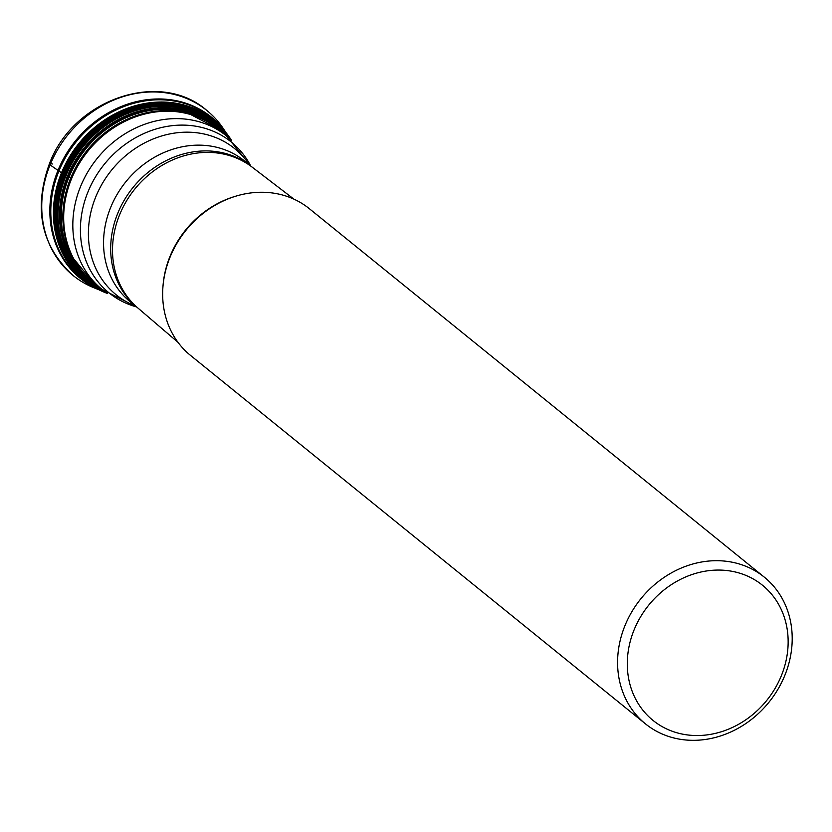 <?xml version="1.0" encoding="UTF-8"?>
<svg xmlns="http://www.w3.org/2000/svg" width="832" height="832" viewBox="0 0 832 832"><rect width="100%" height="100%" fill="white"/><g stroke="black" fill="none" stroke-linecap="round" stroke-linejoin="round"><path stroke-width="1.25" d="M52.364 163.998A8.923 1.425 22.2 0 0 50.076 164.913A106.205 92.622 129 0 0 73.122 275.517A106.205 92.622 129 0 0 94.266 287.893L98.779 289.692M70.034 177.622L63.367 174.106L50.076 164.913A106.205 92.622 -51 0 1 206.804 110.448A106.205 92.622 -51 0 1 223.298 128.565L226.002 132.61M764.306 577.148L309.379 208.718A94.401 82.326 -51 0 0 170.071 257.119A94.401 82.326 129 0 0 190.559 355.441L645.476 723.871A94.401 82.326 129 0 0 784.794 675.47A94.401 82.326 129 0 0 764.306 577.148A94.401 82.326 129 0 0 624.998 625.55A94.401 82.326 129 0 0 645.476 723.871M781.321 675.792A86.975 75.847 129 0 0 740.158 573.321A86.975 75.847 129 0 0 634.119 629.814A86.975 75.847 129 0 0 675.282 732.285A86.975 75.847 129 0 0 781.321 675.792M225.524 132.028A103.896 90.605 -51 0 0 137.311 101.421A103.896 90.605 -51 0 0 58.001 170.352A103.896 90.605 129 0 0 98.124 289.349M92.768 281.861A98.831 86.185 129 0 1 69.025 177.143A98.831 86.185 -51 0 1 217.09 128.346M221.354 131.81A99.268 86.57 -51 0 0 68.453 176.873A99.268 86.57 129 0 0 97.032 285.314M99.663 287.446A99.788 87.027 129 0 1 67.735 176.509A99.788 87.027 -51 0 1 223.985 133.931M224.921 134.69A100.027 87.235 -51 0 0 67.371 176.311A100.027 87.235 129 0 0 100.599 288.205M103.21 290.306A100.88 87.974 129 0 1 66.019 175.573A100.88 87.974 -51 0 1 142.012 108.888A100.88 87.974 -51 0 1 227.521 136.812M229.06 138.122A101.494 88.504 -51 0 0 142.844 107.63A101.494 88.504 -51 0 0 65.031 175.032A101.494 88.504 129 0 0 104.811 291.533M106.309 292.625A102.107 89.045 129 0 1 64.022 174.481A102.107 89.045 -51 0 1 143.593 106.382A102.107 89.045 -51 0 1 230.443 139.36M231.026 139.901A102.388 89.284 -51 0 0 143.905 105.81A102.388 89.284 -51 0 0 63.554 174.21A102.388 89.284 129 0 0 106.964 293.093M107.058 293.155A102.43 89.326 129 0 1 63.482 174.169A102.43 89.326 -51 0 1 143.957 105.726A102.43 89.326 -51 0 1 231.109 139.974M231.223 140.088A102.492 89.378 -51 0 0 144.009 105.591A102.492 89.378 -51 0 0 63.367 174.106A102.492 89.378 129 0 0 107.182 293.249M97.427 288.985A102.825 89.669 129 0 0 107.515 293.478L97.427 288.985A102.825 89.669 129 0 1 96.803 288.652A102.825 89.669 129 0 1 62.525 173.566A102.825 89.669 -51 0 1 224.567 130.884A102.825 89.669 -51 0 1 225.035 131.435A102.825 89.669 -51 0 1 231.514 140.358M224.567 130.884L224.494 130.801A102.846 89.69 -51 0 0 62.421 173.493A102.846 89.69 129 0 0 96.699 288.59A102.846 89.69 129 0 0 96.71 288.6A102.846 89.69 129 0 0 96.751 288.621M96.803 288.652L96.075 288.257A103.033 89.846 129 0 1 61.495 172.817A103.033 89.846 -51 0 1 224.037 130.26A103.033 89.846 -51 0 1 224.266 130.53M225.118 131.539A103.636 90.376 -51 0 0 137.238 102.43A103.636 90.376 -51 0 0 58.926 170.997A103.636 90.376 129 0 0 97.552 289.047M189.519 113.932A98.509 85.904 129 0 0 70.595 178.287A98.509 85.904 129 0 0 72.935 257.889L92.862 281.934A98.769 86.133 129 0 1 71.427 179.067A98.769 86.133 129 0 1 217.183 128.43L189.519 113.932M217.183 128.43L226.335 135.834A98.769 86.133 129 0 0 80.579 186.482A98.769 86.133 129 0 0 102.003 289.349L92.862 281.934M226.335 135.834L250.734 166.005A97.074 84.656 129 0 0 168.272 126.204A97.074 84.656 129 0 0 88.026 191.797A97.074 84.656 129 0 0 136.573 306.935M135.304 305.916A94.078 82.046 -51 0 1 95.784 196.82A94.078 82.046 -51 0 1 169.416 134.004A94.078 82.046 -51 0 1 249.454 164.965M110.666 207.449A90.688 79.082 -51 0 1 244.494 160.95L251.628 166.722A90.688 79.082 129 0 0 117.801 213.221A90.688 79.082 129 0 0 137.478 307.663L130.343 301.891A90.688 79.082 -51 0 1 110.666 207.449M251.628 166.722L252.044 167.055A90.719 79.113 129 0 0 119.631 214.718A90.719 79.113 129 0 0 137.883 308.006L177.986 342.306M163.03 285.75A92.518 80.683 -51 0 1 170.05 256.298A92.518 80.683 -51 0 1 235.498 196.279M206.804 110.448C159.754 69.15 73.05 99.434 49.369 163.894C33.28 208.967 41.205 246.178 73.122 275.517M225.035 131.435L231.556 140.4M224.037 130.26L224.505 130.811M102.003 289.349L136.583 306.946M252.044 167.055L293.925 199.15"/></g></svg>
